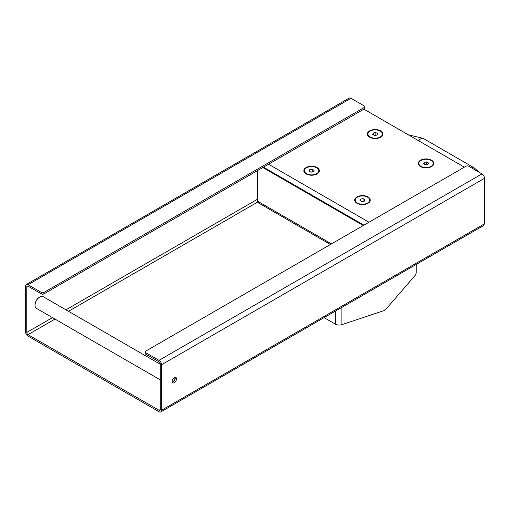 <?xml version="1.0" encoding="UTF-8"?>
<svg xmlns="http://www.w3.org/2000/svg" width="510" height="510" viewBox="0 0 510 510"><rect width="100%" height="100%" fill="white"/><g stroke="black" fill="none" stroke-linecap="round" stroke-linejoin="round"><path stroke-width="0.76" d="M369.661 200.258A7.191 4.15 180 0 1 369.667 200.404A7.191 4.15 180 0 1 367.557 203.337A7.191 4.15 180 0 1 357.382 203.337A7.191 4.15 180 0 1 355.279 200.404A7.191 4.15 180 0 1 355.285 200.258M363.056 198.651L364.956 199.671L364.369 201.131L361.89 201.571L359.99 200.545L360.576 199.085L363.056 198.651L363.056 201.22L361.686 201.463M360.576 199.085L360.576 200.863M367.378 197.07A7.191 4.15 180 0 1 369.667 200.111A7.191 4.15 180 0 1 362.47 204.261A7.191 4.15 180 0 1 355.279 200.111A7.191 4.15 180 0 1 359.607 196.299A7.191 4.15 180 0 1 367.378 197.07M318.795 170.888A7.191 4.15 180 0 1 318.801 171.035A7.191 4.15 180 0 1 316.697 173.974A7.191 4.15 180 0 1 306.523 173.974A7.191 4.15 180 0 1 304.413 171.035A7.191 4.15 180 0 1 304.419 170.888M312.279 169.294L314.115 170.353L313.446 171.8L310.941 172.189L309.105 171.13L309.774 169.683L312.279 169.294L312.279 171.864L310.775 172.099M309.774 169.683L309.774 171.519M316.691 167.803A7.191 4.15 180 0 1 318.801 170.742A7.191 4.15 180 0 1 311.61 174.898A7.191 4.15 180 0 1 304.413 170.742A7.191 4.15 180 0 1 308.85 166.91A7.191 4.15 180 0 1 316.691 167.803M382.379 134.181A7.191 4.15 180 0 1 382.379 134.328A7.191 4.15 180 0 1 380.275 137.266A7.191 4.15 180 0 1 370.101 137.266A7.191 4.15 180 0 1 367.997 134.328A7.191 4.15 180 0 1 367.997 134.181M375.857 132.587L377.693 133.645L377.024 135.093L374.518 135.482L372.683 134.423L373.352 132.976L375.857 132.587L375.857 135.156L374.353 135.392M373.352 132.976L373.352 134.812M380.275 131.102A7.191 4.15 180 0 1 382.379 134.034A7.191 4.15 180 0 1 375.188 138.191A7.191 4.15 180 0 1 367.997 134.034A7.191 4.15 180 0 1 372.434 130.197A7.191 4.15 180 0 1 380.275 131.102M433.239 163.551A7.191 4.15 180 0 1 433.245 163.697A7.191 4.15 180 0 1 431.141 166.63A7.191 4.15 180 0 1 420.967 166.63A7.191 4.15 180 0 1 418.857 163.697A7.191 4.15 180 0 1 418.863 163.551M426.723 161.957L428.559 163.015L427.89 164.462L425.378 164.851L423.542 163.786L424.218 162.339L426.723 161.957L426.723 164.526L425.219 164.755M424.218 162.339L424.218 164.175M431.141 160.465A7.191 4.15 180 0 1 433.245 163.404A7.191 4.15 180 0 1 426.054 167.554A7.191 4.15 180 0 1 418.857 163.404A7.191 4.15 180 0 1 423.3 159.566A7.191 4.15 180 0 1 431.141 160.465M174.675 377.4A2.697 1.555 -60 0 1 174.911 378.324A2.697 1.555 -60 0 1 172.087 381.888M172.201 382.283A3.149 1.817 120 0 0 175.23 378.139A3.149 1.817 120 0 0 175.083 377.298M160.287 379.873L36.433 308.365A6.745 3.895 -60 0 1 35.037 305.273A6.745 3.895 -60 0 1 39.805 297.018A6.745 3.895 -60 0 1 43.178 296.68L160.287 364.299M35.037 305.273L35.037 304.91A6.292 3.634 -60 0 1 39.487 297.202A6.292 3.634 -60 0 1 39.646 297.113M416.179 264.473L416.179 272.519A4.494 3.181 -45 0 1 414.853 275.719L386.134 308.983A4.494 3.181 -45 0 1 383.571 310.749L341.898 324.64A5.393 3.117 180 0 1 335.382 324.143L324.105 317.634M145.662 352.627A1.798 1.039 180 0 1 145.14 351.894A1.798 1.039 180 0 1 145.662 351.161L466.063 166.183A1.798 1.039 180 0 1 468.607 166.183L481.956 173.891A3.595 2.078 60 0 1 484.5 178.296L484.5 223.813L483.142 225.809L160.816 411.908A3.595 2.078 -120 0 0 161.562 410.257L161.562 364.739A3.595 2.078 -120 0 0 159.018 360.334L145.662 352.627L145.662 354.099L159.018 361.807A1.798 1.039 60 0 1 160.287 364.006L160.287 409.524A1.798 1.039 60 0 1 159.917 410.346A1.798 1.039 60 0 1 159.018 410.257L28.044 334.643A1.798 1.039 -120 0 1 26.769 332.437L52.453 317.615M145.14 351.894L145.14 353.36A1.798 1.039 0 0 0 145.662 354.099M26.246 284.542L349.184 98.092A3.595 2.078 60 0 1 350.982 98.271L364.338 105.978A1.798 1.039 180 0 1 364.86 106.718A1.798 1.039 180 0 1 364.338 107.451L43.936 292.428A1.798 1.039 180 0 1 41.393 292.428L28.044 284.72A3.595 2.078 -120 0 0 26.246 284.542A3.595 2.078 -120 0 0 25.5 286.186L25.5 331.704A3.595 2.078 -120 0 0 28.044 336.109L159.018 411.729A3.595 2.078 -120 0 0 160.816 411.908M41.393 292.428L41.393 293.894A1.798 1.039 0 0 0 43.936 293.894L43.936 292.428M364.338 107.451L364.338 108.917L43.936 293.894M41.393 293.894L28.044 286.186A1.798 1.039 -120 0 0 27.145 286.097A1.798 1.039 -120 0 0 26.769 286.92L26.769 332.437M364.338 108.917A1.798 1.039 0 0 0 364.86 108.184L364.86 106.718M176.505 378.873A3.149 1.817 -60 0 1 175.128 382.041A3.149 1.817 -60 0 1 172.705 382.882A3.149 1.817 -60 0 1 172.705 379.249A3.149 1.817 -60 0 1 175.848 377.432A3.149 1.817 -60 0 1 176.505 378.873M257.614 170.531L257.614 201.24L258.691 203.05L330.423 244.494M262.809 167.529L363.267 225.528M317.105 173.916A7.777 4.488 180 0 1 306.108 173.916A7.777 4.488 180 0 1 306.108 167.567A7.777 4.488 180 0 1 317.105 167.567A7.777 4.488 180 0 1 317.105 173.916L317.105 173.916M367.971 203.286A7.777 4.488 180 0 1 356.974 203.286A7.777 4.488 180 0 1 356.974 196.936A7.777 4.488 180 0 1 367.971 196.936A7.777 4.488 180 0 1 367.971 203.286L367.971 203.286M431.549 166.579A7.777 4.488 180 0 1 420.552 166.579A7.777 4.488 180 0 1 420.552 160.229A7.777 4.488 180 0 1 431.549 160.229A7.777 4.488 180 0 1 431.549 166.579L431.549 166.579M380.689 137.209A7.777 4.488 180 0 1 369.686 137.209A7.777 4.488 180 0 1 369.686 130.86A7.777 4.488 180 0 1 380.689 130.86A7.777 4.488 180 0 1 380.689 137.209L380.689 137.209M464.361 167.165L363.904 109.165M363.904 225.165L263.447 167.165M268.534 164.226L368.991 222.226M341.898 307.358L341.898 324.64M335.382 324.143L335.382 311.119M408.229 134.761L423.211 138.401A4.494 2.595 120 0 0 418.799 140.862M423.211 138.401L474.077 167.771A4.494 2.595 120 0 0 471.782 168.019M350.982 98.271L28.044 284.72M28.044 286.186L26.769 286.92M159.018 360.334L481.956 173.891M484.5 178.296L161.562 364.739M161.562 410.257L484.5 223.813M159.018 410.257L160.287 409.524M257.856 201.96L68.487 311.291M54.997 319.081L28.044 334.643M65.943 309.825L257.614 199.168M257.614 201.24L331.474 243.882M366.499 203.949L367.557 203.337M358.441 203.949L357.382 203.337M315.639 174.586L316.697 173.974M307.581 174.586L306.523 173.974M379.217 137.879L380.275 137.266M371.159 137.879L370.101 137.266M430.083 167.242L431.141 166.63M422.025 167.242L420.967 166.63M39.487 297.202L39.805 297.018M474.077 167.771L479.368 172.399"/></g></svg>
